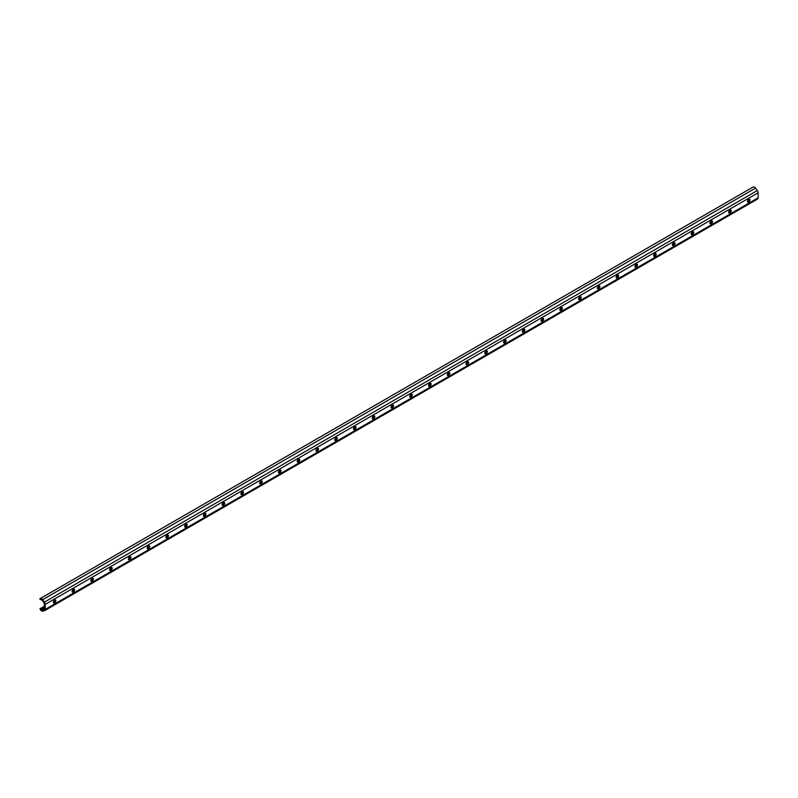 <?xml version="1.0" encoding="UTF-8"?>
<svg xmlns="http://www.w3.org/2000/svg" width="798" height="798" viewBox="0 0 798 798"><rect width="100%" height="100%" fill="white"/><g stroke="black" fill="none" stroke-linecap="round" stroke-linejoin="round"><path stroke-width="1.2" d="M39.9 598.58L40.1 599.527L41.047 599.647A1.327 0.768 60 0 1 41.576 599.757A1.327 0.768 60 0 1 42.114 600.266L43.88 602.699A1.327 0.768 60 0 1 44.279 603.817L44.279 608.874A1.327 0.768 60 0 1 44 609.482A1.327 0.768 60 0 1 43.88 609.532L42.114 609.941A1.327 0.768 60 0 1 41.047 609.313L39.94 608.515L40.508 609.891A2.653 1.536 -120 0 0 42.653 611.138L44.419 610.729A2.653 1.536 -120 0 0 44.668 610.63A2.653 1.536 -120 0 0 45.217 609.413L45.217 604.365A2.653 1.536 -120 0 0 44.419 602.121L42.653 599.687A2.653 1.536 -120 0 0 41.576 598.67A2.653 1.536 -120 0 0 40.508 598.44L753.392 186.862A2.653 1.536 -120 0 1 754.469 187.091A2.653 1.536 -120 0 1 755.546 188.109L757.302 190.542A2.653 1.536 -120 0 1 758.1 192.777L758.1 197.834A2.653 1.536 -120 0 1 757.551 199.051A2.653 1.536 -120 0 1 757.302 199.151M54.364 602.829L54.833 602.56A1.496 0.858 120 0 0 55.8 601.243A1.496 0.858 120 0 0 55.581 600.046A1.496 0.858 120 0 0 54.833 600.116L54.364 600.385A1.496 0.858 120 0 0 53.386 601.702A1.496 0.858 120 0 0 53.616 602.899A1.496 0.858 120 0 0 54.364 602.829L53.426 602.281L53.895 602.011A1.496 0.858 120 0 0 54.942 600.066M73.117 591.996L73.586 591.727A1.496 0.858 120 0 0 74.563 590.41A1.496 0.858 120 0 0 74.334 589.213A1.496 0.858 120 0 0 73.586 589.283L73.117 589.562A1.496 0.858 120 0 0 72.149 590.869A1.496 0.858 120 0 0 72.379 592.066A1.496 0.858 120 0 0 73.117 591.996L72.179 591.458L72.648 591.188A1.496 0.858 120 0 0 73.705 589.233M91.88 581.163L92.349 580.894A1.496 0.858 120 0 0 93.326 579.577A1.496 0.858 120 0 0 93.097 578.38A1.496 0.858 120 0 0 92.349 578.46L91.88 578.73A1.496 0.858 120 0 0 90.902 580.046A1.496 0.858 120 0 0 91.132 581.243A1.496 0.858 120 0 0 91.88 581.163L90.942 580.625L91.411 580.355A1.496 0.858 120 0 0 92.458 578.4L91.64 578.899M110.643 570.331L111.112 570.061A1.496 0.858 120 0 0 112.089 568.745A1.496 0.858 120 0 0 111.86 567.548A1.496 0.858 120 0 0 111.112 567.627L110.643 567.897A1.496 0.858 120 0 0 109.665 569.213A1.496 0.858 120 0 0 109.895 570.41A1.496 0.858 120 0 0 110.643 570.331L109.705 569.792L110.174 569.523A1.496 0.858 120 0 0 111.221 567.568L110.403 568.066M129.406 559.498L129.874 559.228A1.496 0.858 120 0 0 130.842 557.922A1.496 0.858 120 0 0 130.613 556.725A1.496 0.858 120 0 0 129.874 556.795L129.406 557.064A1.496 0.858 120 0 0 128.428 558.381A1.496 0.858 120 0 0 128.658 559.578A1.496 0.858 120 0 0 129.406 559.498L128.468 558.959L128.937 558.69A1.496 0.858 120 0 0 129.984 556.735L129.166 557.233M148.159 548.675L148.627 548.406A1.496 0.858 120 0 0 149.605 547.089A1.496 0.858 120 0 0 149.376 545.892A1.496 0.858 120 0 0 148.627 545.962L148.159 546.231A1.496 0.858 120 0 0 147.191 547.548A1.496 0.858 120 0 0 147.411 548.745A1.496 0.858 120 0 0 148.159 548.675L147.221 548.126L147.69 547.857A1.496 0.858 120 0 0 148.737 545.902M166.922 537.842L167.39 537.573A1.496 0.858 120 0 0 168.368 536.256A1.496 0.858 120 0 0 168.139 535.059A1.496 0.858 120 0 0 167.39 535.129L166.922 535.408A1.496 0.858 120 0 0 165.944 536.715A1.496 0.858 120 0 0 166.174 537.912A1.496 0.858 120 0 0 166.922 537.842L165.984 537.303L166.453 537.024A1.496 0.858 120 0 0 167.5 535.079M185.685 527.009L186.153 526.74A1.496 0.858 120 0 0 187.121 525.423A1.496 0.858 120 0 0 186.902 524.226A1.496 0.858 120 0 0 186.153 524.306L185.685 524.575A1.496 0.858 120 0 0 184.707 525.892A1.496 0.858 120 0 0 184.937 527.079A1.496 0.858 120 0 0 185.685 527.009L184.747 526.471L185.216 526.201A1.496 0.858 120 0 0 186.263 524.246M204.438 516.176L204.906 515.907A1.496 0.858 120 0 0 205.884 514.59A1.496 0.858 120 0 0 205.655 513.393A1.496 0.858 120 0 0 204.906 513.473L204.438 513.742A1.496 0.858 120 0 0 203.47 515.059A1.496 0.858 120 0 0 203.699 516.256A1.496 0.858 120 0 0 204.438 516.176L203.5 515.638L203.969 515.368A1.496 0.858 120 0 0 205.026 513.413L204.208 513.912M223.201 505.343L223.669 505.074A1.496 0.858 120 0 0 224.647 503.757A1.496 0.858 120 0 0 224.418 502.57A1.496 0.858 120 0 0 223.669 502.64L223.201 502.91A1.496 0.858 120 0 0 222.223 504.226A1.496 0.858 120 0 0 222.452 505.423A1.496 0.858 120 0 0 223.201 505.343L222.263 504.805L222.732 504.536A1.496 0.858 120 0 0 223.779 502.58L222.961 503.079M241.964 494.521L242.432 494.241A1.496 0.858 120 0 0 243.41 492.935A1.496 0.858 120 0 0 243.181 491.738A1.496 0.858 120 0 0 242.432 491.807L241.964 492.077A1.496 0.858 120 0 0 240.986 493.393A1.496 0.858 120 0 0 241.215 494.59A1.496 0.858 120 0 0 241.964 494.521L241.026 493.972L241.495 493.703A1.496 0.858 120 0 0 242.542 491.748L241.724 492.246M260.727 483.688L261.195 483.418A1.496 0.858 120 0 0 262.163 482.102A1.496 0.858 120 0 0 261.934 480.905A1.496 0.858 120 0 0 261.195 480.975L260.727 481.244A1.496 0.858 120 0 0 259.749 482.561A1.496 0.858 120 0 0 259.978 483.758A1.496 0.858 120 0 0 260.727 483.688L259.789 483.139L260.258 482.87A1.496 0.858 120 0 0 261.305 480.925L260.487 481.413M279.48 472.855L279.948 472.586A1.496 0.858 120 0 0 280.926 471.269A1.496 0.858 120 0 0 280.697 470.072A1.496 0.858 120 0 0 279.948 470.142L279.48 470.421A1.496 0.858 120 0 0 278.512 471.728A1.496 0.858 120 0 0 278.731 472.925A1.496 0.858 120 0 0 279.48 472.855L278.542 472.316L279.011 472.037A1.496 0.858 120 0 0 280.058 470.092M298.243 462.022L298.711 461.753A1.496 0.858 120 0 0 299.689 460.436A1.496 0.858 120 0 0 299.459 459.239A1.496 0.858 120 0 0 298.711 459.319L298.243 459.588A1.496 0.858 120 0 0 297.265 460.905A1.496 0.858 120 0 0 297.494 462.102A1.496 0.858 120 0 0 298.243 462.022L297.305 461.483L297.774 461.214A1.496 0.858 120 0 0 298.821 459.259M317.006 451.189L317.474 450.92A1.496 0.858 120 0 0 318.442 449.603A1.496 0.858 120 0 0 318.222 448.406A1.496 0.858 120 0 0 317.474 448.486L317.006 448.755A1.496 0.858 120 0 0 316.028 450.072A1.496 0.858 120 0 0 316.257 451.269A1.496 0.858 120 0 0 317.006 451.189L316.068 450.651L316.537 450.381A1.496 0.858 120 0 0 317.584 448.426L316.766 448.925M335.759 440.356L336.227 440.087A1.496 0.858 120 0 0 337.205 438.77A1.496 0.858 120 0 0 336.975 437.583A1.496 0.858 120 0 0 336.227 437.653L335.759 437.922A1.496 0.858 120 0 0 334.791 439.239A1.496 0.858 120 0 0 335.02 440.436A1.496 0.858 120 0 0 335.759 440.356L334.821 439.818L335.29 439.548A1.496 0.858 120 0 0 336.347 437.593L335.529 438.092M354.521 429.533L354.99 429.254A1.496 0.858 120 0 0 355.968 427.947A1.496 0.858 120 0 0 355.738 426.75A1.496 0.858 120 0 0 354.99 426.82L354.521 427.09A1.496 0.858 120 0 0 353.544 428.406A1.496 0.858 120 0 0 353.773 429.603A1.496 0.858 120 0 0 354.521 429.533L353.584 428.985L354.053 428.716A1.496 0.858 120 0 0 355.1 426.76L354.282 427.259M373.284 418.701L373.753 418.431A1.496 0.858 120 0 0 374.731 417.115A1.496 0.858 120 0 0 374.501 415.918A1.496 0.858 120 0 0 373.753 415.987L373.284 416.267A1.496 0.858 120 0 0 372.307 417.573A1.496 0.858 120 0 0 372.536 418.77A1.496 0.858 120 0 0 373.284 418.701L372.347 418.162L372.816 417.883A1.496 0.858 120 0 0 373.863 415.938L373.045 416.426M392.047 407.868L392.516 407.598A1.496 0.858 120 0 0 393.484 406.282A1.496 0.858 120 0 0 393.254 405.085A1.496 0.858 120 0 0 392.516 405.165L392.047 405.434A1.496 0.858 120 0 0 391.07 406.751A1.496 0.858 120 0 0 391.299 407.938A1.496 0.858 120 0 0 392.047 407.868L391.11 407.329L391.579 407.06A1.496 0.858 120 0 0 392.626 405.105M410.8 397.035L411.269 396.766A1.496 0.858 120 0 0 412.247 395.449A1.496 0.858 120 0 0 412.017 394.252A1.496 0.858 120 0 0 411.269 394.332L410.8 394.601A1.496 0.858 120 0 0 409.833 395.918A1.496 0.858 120 0 0 410.052 397.115A1.496 0.858 120 0 0 410.8 397.035L409.863 396.496L410.332 396.227A1.496 0.858 120 0 0 411.379 394.272M429.563 386.202L430.032 385.933A1.496 0.858 120 0 0 431.01 384.616A1.496 0.858 120 0 0 430.78 383.419A1.496 0.858 120 0 0 430.032 383.499L429.563 383.768A1.496 0.858 120 0 0 428.586 385.085A1.496 0.858 120 0 0 428.815 386.282A1.496 0.858 120 0 0 429.563 386.202L428.626 385.663L429.095 385.394A1.496 0.858 120 0 0 430.142 383.439L429.324 383.938M448.326 375.379L448.795 375.1A1.496 0.858 120 0 0 449.763 373.793A1.496 0.858 120 0 0 449.543 372.596A1.496 0.858 120 0 0 448.795 372.666L448.326 372.935A1.496 0.858 120 0 0 447.349 374.252A1.496 0.858 120 0 0 447.578 375.449A1.496 0.858 120 0 0 448.326 375.379L447.389 374.831L447.858 374.561A1.496 0.858 120 0 0 448.905 372.606L448.087 373.105M467.079 364.546L467.548 364.277A1.496 0.858 120 0 0 468.526 362.96A1.496 0.858 120 0 0 468.296 361.763A1.496 0.858 120 0 0 467.548 361.833L467.079 362.102A1.496 0.858 120 0 0 466.112 363.419A1.496 0.858 120 0 0 466.341 364.616A1.496 0.858 120 0 0 467.079 364.546L466.142 363.998L466.611 363.728A1.496 0.858 120 0 0 467.668 361.773L466.85 362.272M485.842 353.714L486.311 353.444A1.496 0.858 120 0 0 487.289 352.127A1.496 0.858 120 0 0 487.059 350.93A1.496 0.858 120 0 0 486.311 351L485.842 351.28A1.496 0.858 120 0 0 484.865 352.586A1.496 0.858 120 0 0 485.094 353.783A1.496 0.858 120 0 0 485.842 353.714L484.905 353.175L485.374 352.896A1.496 0.858 120 0 0 486.421 350.95L485.603 351.439M504.605 342.881L505.074 342.611A1.496 0.858 120 0 0 506.052 341.295A1.496 0.858 120 0 0 505.822 340.098A1.496 0.858 120 0 0 505.074 340.177L504.605 340.447A1.496 0.858 120 0 0 503.628 341.763A1.496 0.858 120 0 0 503.857 342.95A1.496 0.858 120 0 0 504.605 342.881L503.668 342.342L504.137 342.073A1.496 0.858 120 0 0 505.184 340.118M523.368 332.048L523.837 331.778A1.496 0.858 120 0 0 524.805 330.462A1.496 0.858 120 0 0 524.575 329.265A1.496 0.858 120 0 0 523.837 329.345L523.368 329.614A1.496 0.858 120 0 0 522.391 330.931A1.496 0.858 120 0 0 522.62 332.128A1.496 0.858 120 0 0 523.368 332.048L522.431 331.509L522.899 331.24A1.496 0.858 120 0 0 523.947 329.285M542.121 321.215L542.59 320.946A1.496 0.858 120 0 0 543.568 319.629A1.496 0.858 120 0 0 543.338 318.442A1.496 0.858 120 0 0 542.59 318.512L542.121 318.781A1.496 0.858 120 0 0 541.154 320.098A1.496 0.858 120 0 0 541.373 321.295A1.496 0.858 120 0 0 542.121 321.215L541.184 320.676L541.652 320.407A1.496 0.858 120 0 0 542.7 318.452M560.884 310.392L561.353 310.113A1.496 0.858 120 0 0 562.331 308.806A1.496 0.858 120 0 0 562.101 307.609A1.496 0.858 120 0 0 561.353 307.679L560.884 307.948A1.496 0.858 120 0 0 559.907 309.265A1.496 0.858 120 0 0 560.136 310.462A1.496 0.858 120 0 0 560.884 310.392L559.947 309.843L560.415 309.574A1.496 0.858 120 0 0 561.463 307.619L560.645 308.118M579.647 299.559L580.116 299.29A1.496 0.858 120 0 0 581.084 297.973A1.496 0.858 120 0 0 580.864 296.776A1.496 0.858 120 0 0 580.116 296.846L579.647 297.115A1.496 0.858 120 0 0 578.67 298.432A1.496 0.858 120 0 0 578.899 299.629A1.496 0.858 120 0 0 579.647 299.559L578.71 299.011L579.178 298.741A1.496 0.858 120 0 0 580.226 296.796L579.408 297.285M598.4 288.726L598.869 288.457A1.496 0.858 120 0 0 599.847 287.14A1.496 0.858 120 0 0 599.617 285.943A1.496 0.858 120 0 0 598.869 286.023L598.4 286.292A1.496 0.858 120 0 0 597.433 287.599A1.496 0.858 120 0 0 597.662 288.796A1.496 0.858 120 0 0 598.4 288.726L597.463 288.188L597.931 287.918A1.496 0.858 120 0 0 598.989 285.963L598.171 286.462M617.163 277.894L617.632 277.624A1.496 0.858 120 0 0 618.61 276.308A1.496 0.858 120 0 0 618.38 275.111A1.496 0.858 120 0 0 617.632 275.19L617.163 275.46A1.496 0.858 120 0 0 616.186 276.776A1.496 0.858 120 0 0 616.415 277.973A1.496 0.858 120 0 0 617.163 277.894L616.226 277.355L616.694 277.086A1.496 0.858 120 0 0 617.742 275.13M635.926 267.061L636.395 266.791A1.496 0.858 120 0 0 637.373 265.475A1.496 0.858 120 0 0 637.143 264.278A1.496 0.858 120 0 0 636.395 264.357L635.926 264.627A1.496 0.858 120 0 0 634.949 265.943A1.496 0.858 120 0 0 635.178 267.14A1.496 0.858 120 0 0 635.926 267.061L634.989 266.522L635.457 266.253A1.496 0.858 120 0 0 636.505 264.298M654.689 256.238L655.158 255.959A1.496 0.858 120 0 0 656.126 254.652A1.496 0.858 120 0 0 655.896 253.455A1.496 0.858 120 0 0 655.158 253.525L654.689 253.794A1.496 0.858 120 0 0 653.712 255.111A1.496 0.858 120 0 0 653.941 256.308A1.496 0.858 120 0 0 654.689 256.238L653.752 255.689L654.22 255.42A1.496 0.858 120 0 0 655.268 253.465M673.442 245.405L673.911 245.136A1.496 0.858 120 0 0 674.889 243.819A1.496 0.858 120 0 0 674.659 242.622A1.496 0.858 120 0 0 673.911 242.692L673.442 242.961A1.496 0.858 120 0 0 672.475 244.278A1.496 0.858 120 0 0 672.694 245.475A1.496 0.858 120 0 0 673.442 245.405L672.505 244.856L672.973 244.587A1.496 0.858 120 0 0 674.021 242.632L673.203 243.131M692.205 234.572L692.674 234.303A1.496 0.858 120 0 0 693.652 232.986A1.496 0.858 120 0 0 693.422 231.789A1.496 0.858 120 0 0 692.674 231.859L692.205 232.138A1.496 0.858 120 0 0 691.228 233.445A1.496 0.858 120 0 0 691.457 234.642A1.496 0.858 120 0 0 692.205 234.572L691.268 234.033L691.736 233.754A1.496 0.858 120 0 0 692.784 231.809L691.966 232.298M710.968 223.739L711.437 223.47A1.496 0.858 120 0 0 712.405 222.153A1.496 0.858 120 0 0 712.185 220.956A1.496 0.858 120 0 0 711.437 221.036L710.968 221.305A1.496 0.858 120 0 0 709.991 222.622A1.496 0.858 120 0 0 710.22 223.809A1.496 0.858 120 0 0 710.968 223.739L710.03 223.201L710.499 222.931A1.496 0.858 120 0 0 711.547 220.976L710.729 221.475M728.674 212.428A1.496 0.858 120 0 0 728.783 212.368L729.252 212.098A1.496 0.858 120 0 0 730.31 210.143M747.437 201.595A1.496 0.858 120 0 0 747.546 201.535L748.015 201.266A1.496 0.858 120 0 0 749.063 199.31M729.721 212.906L730.19 212.637A1.496 0.858 120 0 0 731.168 211.32A1.496 0.858 120 0 0 730.938 210.123A1.496 0.858 120 0 0 730.19 210.203L729.721 210.473A1.496 0.858 120 0 0 728.754 211.789A1.496 0.858 120 0 0 728.983 212.986A1.496 0.858 120 0 0 729.721 212.906L728.783 212.368M748.484 202.074L748.953 201.804A1.496 0.858 120 0 0 749.93 200.488A1.496 0.858 120 0 0 749.701 199.301A1.496 0.858 120 0 0 748.953 199.37L748.484 199.64A1.496 0.858 120 0 0 747.507 200.956A1.496 0.858 120 0 0 747.736 202.153A1.496 0.858 120 0 0 748.484 202.074L747.546 201.535M40.508 598.44L753.392 186.862M53.895 602.011L54.833 602.56M72.648 591.188L73.586 591.727M91.411 580.355L92.349 580.894M110.174 569.523L111.112 570.061M128.937 558.69L129.874 559.228M147.69 547.857L148.627 548.406M166.453 537.024L167.39 537.573M185.216 526.201L186.153 526.74M203.969 515.368L204.906 515.907M222.732 504.536L223.669 505.074M241.495 493.703L242.432 494.241M260.258 482.87L261.195 483.418M279.011 472.037L279.948 472.586M297.774 461.214L298.711 461.753M316.537 450.381L317.474 450.92M335.29 439.548L336.227 440.087M354.053 428.716L354.99 429.254M372.816 417.883L373.753 418.431M391.579 407.06L392.516 407.598M410.332 396.227L411.269 396.766M429.095 385.394L430.032 385.933M447.858 374.561L448.795 375.1M466.611 363.728L467.548 364.277M485.374 352.896L486.311 353.444M504.137 342.073L505.074 342.611M522.899 331.24L523.837 331.778M541.652 320.407L542.59 320.946M560.415 309.574L561.353 310.113M579.178 298.741L580.116 299.29M597.931 287.918L598.869 288.457M616.694 277.086L617.632 277.624M635.457 266.253L636.395 266.791M654.22 255.42L655.158 255.959M672.973 244.587L673.911 245.136M691.736 233.754L692.674 234.303M710.499 222.931L711.437 223.47M44.419 602.121L757.302 190.542M45.217 604.365L758.1 192.777M42.653 599.687L755.546 188.109M42.114 609.941L44.279 608.694M41.047 609.313L44.279 607.448M53.306 602.241L54.344 601.642M72.069 591.408L73.107 590.809M90.822 580.575L91.86 579.976M109.585 569.742L110.623 569.144M128.348 558.909L129.386 558.311M147.101 548.076L148.139 547.478M165.864 537.254L166.902 536.655M184.627 526.421L185.665 525.822M203.39 515.588L204.428 514.989M222.143 504.755L223.181 504.156M240.906 493.922L241.944 493.324M259.669 483.099L260.707 482.501M278.422 472.266L279.46 471.668M297.185 461.434L298.223 460.835M315.948 450.601L316.986 450.002M334.711 439.768L335.749 439.169M353.464 428.935L354.502 428.336M372.227 418.112L373.264 417.514M390.99 407.279L392.027 406.681M409.743 396.446L410.78 395.848M428.506 385.614L429.543 385.015M447.269 374.781L448.306 374.182M466.032 363.958L467.069 363.359M484.785 353.125L485.822 352.526M503.548 342.292L504.585 341.694M522.311 331.459L523.348 330.861M541.064 320.626L542.101 320.028M559.827 309.794L560.864 309.195M578.59 298.971L579.627 298.372M597.353 288.138L598.39 287.539M616.106 277.305L617.143 276.707M634.869 266.472L635.906 265.874M653.632 255.639L654.669 255.041M672.385 244.816L673.422 244.218M691.148 233.984L692.185 233.385M709.911 223.151L710.948 222.552M728.674 212.318L729.711 211.719M747.427 201.485L748.464 200.887M40.429 608.465L44.279 606.241M54.124 600.555L54.942 600.086M72.887 589.732L73.705 589.253M147.919 546.401L148.747 545.932M166.682 535.568L167.5 535.099M185.445 524.745L186.263 524.266M279.24 470.591L280.068 470.112M298.003 459.758L298.821 459.279M391.808 405.603L392.626 405.125M410.561 394.771L411.389 394.292M504.366 340.616L505.184 340.138M523.129 329.783L523.947 329.305M541.882 318.951L542.71 318.482M616.924 275.629L617.752 275.15M635.687 264.796L636.505 264.318M654.45 253.964L655.268 253.495M729.492 210.642L730.31 210.163M748.245 199.809L749.073 199.34M45.217 609.413L758.1 197.834M748.015 201.266L748.953 201.804M729.252 212.098L730.19 212.637M44.668 610.63L757.551 199.051"/></g></svg>
